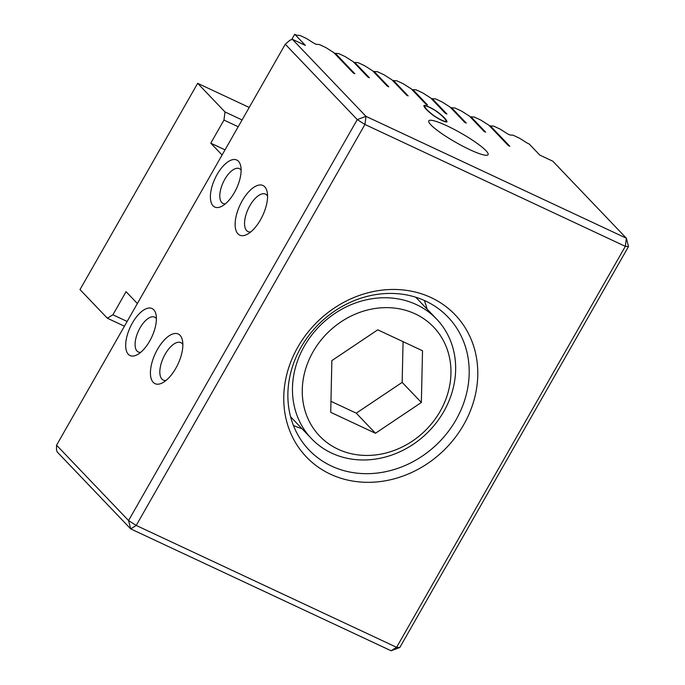 <?xml version="1.0" encoding="UTF-8"?>
<svg xmlns="http://www.w3.org/2000/svg" width="685" height="685" viewBox="0 0 685 685"><rect width="100%" height="100%" fill="white"/><g stroke="black" fill="none" stroke-linecap="round" stroke-linejoin="round"><path stroke-width="1.03" d="M297.847 347.081A102.878 90.155 136.3 0 0 330.418 474.174A102.878 90.155 136.3 0 0 463.702 424.709A102.878 90.155 136.3 0 0 431.13 297.615A102.878 90.155 136.3 0 0 297.847 347.081M301.032 347.278A96.148 84.255 136.3 0 0 309.012 449.968A96.148 84.255 136.3 0 0 456.03 419.819A96.148 84.255 136.3 0 0 448.058 317.138A96.148 84.255 136.3 0 0 301.032 347.278M293.428 425.453A96.148 84.255 136.3 0 0 301.974 428.682M242.233 200.773A27.4 12.493 -64.9 0 0 235.357 227.737A27.4 12.493 -64.9 0 0 247.174 234.347A27.4 12.493 -64.9 0 0 260.463 219.868A27.4 12.493 -64.9 0 0 267.124 191.723A27.4 12.493 -64.9 0 0 242.233 200.773M267.561 195.987A20.67 9.427 -64.9 0 0 265.532 194.138A20.67 9.427 -64.9 0 0 249.897 205.654A20.67 9.427 -64.9 0 0 248.013 231.581A20.67 9.427 -64.9 0 0 250.727 231.95M157.524 349.281A27.4 12.493 -64.9 0 0 150.649 376.245A27.4 12.493 -64.9 0 0 162.465 382.855A27.4 12.493 -64.9 0 0 175.762 368.376A27.4 12.493 -64.9 0 0 182.415 340.231A27.4 12.493 -64.9 0 0 157.524 349.281M182.861 344.495A20.67 9.427 -64.9 0 0 180.831 342.646A20.67 9.427 -64.9 0 0 165.188 354.162A20.67 9.427 -64.9 0 0 163.304 380.089A20.67 9.427 -64.9 0 0 166.027 380.466M217.111 174.478A25.961 11.842 -64.9 0 0 210.603 200.029A25.961 11.842 -64.9 0 0 221.794 206.288A25.961 11.842 -64.9 0 0 234.39 192.571A25.961 11.842 -64.9 0 0 240.692 165.907A25.961 11.842 -64.9 0 0 217.111 174.478M241.12 170.214A19.231 8.768 -64.9 0 0 239.33 168.647A19.231 8.768 -64.9 0 0 224.774 179.367A19.231 8.768 -64.9 0 0 223.027 203.479A19.231 8.768 -64.9 0 0 225.374 203.847M132.402 322.986A25.961 11.842 -64.9 0 0 125.894 348.537A25.961 11.842 -64.9 0 0 137.086 354.796A25.961 11.842 -64.9 0 0 149.681 341.079A25.961 11.842 -64.9 0 0 155.992 314.415A25.961 11.842 -64.9 0 0 132.402 322.986M156.411 318.722A19.231 8.768 -64.9 0 0 154.622 317.155A19.231 8.768 -64.9 0 0 140.065 327.875A19.231 8.768 -64.9 0 0 138.319 351.987A19.231 8.768 -64.9 0 0 140.665 352.355M485.939 150.64A34.13 5.3 29.7 0 0 451.629 128.095A34.13 5.3 29.7 0 0 428.733 121.784A34.13 5.3 29.7 0 0 430.916 124.893A34.13 5.3 29.7 0 0 460.594 145.023A34.13 5.3 29.7 0 0 487.3 155.187A34.13 5.3 29.7 0 0 485.939 150.64M441.851 120.414A9.53 1.481 29.7 0 0 446.954 121.81A9.53 1.481 29.7 0 0 446.98 121.596A37.915 5.882 29.7 0 0 438.357 112.563A9.53 1.481 29.7 0 0 429.546 107.228A9.53 1.481 29.7 0 0 423.904 105.567A9.53 1.481 29.7 0 0 423.878 105.79A37.915 5.882 29.7 0 0 432.5 114.815A9.53 1.481 29.7 0 0 441.851 120.414M441.525 120.072A8.571 1.327 -150.3 0 1 433.125 115.046A36.956 5.737 -150.3 0 1 424.717 106.243A8.571 1.327 -150.3 0 1 424.734 106.047A8.571 1.327 -150.3 0 1 429.812 107.536A8.571 1.327 -150.3 0 1 437.732 112.34A36.956 5.737 -150.3 0 1 446.14 121.134A8.571 1.327 -150.3 0 1 446.123 121.339A8.571 1.327 -150.3 0 1 441.525 120.072M56.564 445.199L285.277 44.225L357.262 119.592L364.934 124.473L365.987 116.356L357.262 119.592L128.557 520.566L56.564 445.199L56.487 449.463L57.095 451.843L130.681 528.88L128.557 520.566L136.221 525.446L130.681 528.88L391.084 650.75L396.615 647.316L136.221 525.446L364.934 124.473L625.328 246.343L396.615 647.316L399.8 647.513L628.513 246.54L625.328 246.343L626.381 238.226L628.513 246.54M285.277 44.225L289.901 40.244L292.392 39.319L365.987 116.356L626.381 238.226L552.795 161.189L539.814 155.11L529.171 143.97A2.886 0.445 -150.3 0 1 526.363 142.548L519.65 138.267L513.065 135.185L510.274 135.013A2.886 0.445 -150.3 0 1 506.986 133.481L500.281 129.2L493.688 126.117L490.905 125.946A2.886 0.445 -150.3 0 1 490.254 125.783L489.938 126.34M427.123 309.14A96.148 84.255 136.3 0 0 424.289 300.45M391.084 650.75L399.8 647.513M292.392 39.319L305.373 45.39L294.73 34.25A2.886 0.445 -150.3 0 0 297.153 35.269L299.944 35.44L306.529 38.523L313.242 42.795A2.886 0.445 -150.3 0 0 316.53 44.337L319.313 44.508L325.906 47.59L332.61 51.863A2.886 0.445 -150.3 0 0 333.706 52.514L353.28 72.995L354.83 73.723L335.256 53.233A2.886 0.445 -150.3 0 0 335.898 53.404L338.69 53.576L345.274 56.658L351.987 60.931A2.886 0.445 -150.3 0 0 353.083 61.581L367.854 77.037L369.403 77.765L354.633 62.301A2.886 0.445 -150.3 0 0 355.275 62.472L358.067 62.643L364.651 65.726L371.364 69.998A2.886 0.445 -150.3 0 0 372.46 70.649L387.231 86.105L388.78 86.832L374.01 71.368A2.886 0.445 -150.3 0 0 374.652 71.54L377.444 71.711L384.028 74.793L390.741 79.075A2.886 0.445 -150.3 0 0 391.837 79.717L406.607 95.172L408.157 95.9L393.387 80.436A2.886 0.445 -150.3 0 0 394.029 80.607L396.812 80.779L403.405 83.861L410.109 88.142A2.886 0.445 -150.3 0 0 411.205 88.785L425.976 104.248L427.526 104.968L412.755 89.504A2.886 0.445 -150.3 0 0 413.397 89.675L416.189 89.846L422.773 92.929L429.486 97.21A2.886 0.445 -150.3 0 0 430.582 97.852L445.353 113.316L446.903 114.035L432.132 98.572A2.886 0.445 -150.3 0 0 432.774 98.743L435.566 98.914L442.15 101.996L448.863 106.278A2.886 0.445 -150.3 0 0 449.959 106.92L464.73 122.384L466.279 123.103L451.509 107.639A2.886 0.445 -150.3 0 0 452.151 107.81L454.943 107.982L461.527 111.064L468.24 115.345A2.886 0.445 -150.3 0 0 469.336 115.988L484.107 131.452L485.656 132.171L470.886 116.715A2.886 0.445 -150.3 0 0 471.528 116.878L474.311 117.049L480.904 120.132L487.609 124.413A2.886 0.445 -150.3 0 0 488.705 125.055L508.279 145.537L509.828 146.265L490.254 125.783M470.886 116.715L470.561 117.272M451.509 107.639L451.184 108.204M432.132 98.572L431.815 99.137M412.755 89.504L412.438 90.069M393.387 80.436L393.062 81.001M374.01 71.368L373.685 71.934M354.633 62.301L354.316 62.866M335.256 53.233L334.939 53.798M291.699 39.576L294.73 34.25M137.377 303.524L126.074 291.69L112.897 314.792L107.365 318.225L80.008 289.584L197.657 83.322L225.014 111.963L242.088 119.952M225.031 149.852L210.783 143.182L222.086 155.015M238.209 126.751L223.961 120.081L210.783 143.182M223.961 120.081L225.014 111.963M197.657 83.322L249.212 107.451M107.365 318.225L124.43 326.214M127.145 321.462L112.897 314.792M416.411 304.611A86.533 75.829 -43.7 0 1 436.628 319.09A86.533 75.829 -43.7 0 1 443.803 411.505A86.533 75.829 -43.7 0 1 331.703 453.119A86.533 75.829 -43.7 0 1 311.478 438.631A86.533 75.829 -43.7 0 1 304.303 346.216A86.533 75.829 -43.7 0 1 416.411 304.611M415.204 313.884A78.843 69.091 -43.7 0 1 440.164 411.283A78.843 69.091 -43.7 0 1 338.022 449.197A78.843 69.091 -43.7 0 1 313.062 351.799A78.843 69.091 -43.7 0 1 415.204 313.884M422.517 350.763L377.769 329.819L331.865 360.601L330.709 412.327L375.457 433.262L421.361 402.48L422.517 350.763M421.361 402.48L402.163 382.384L403.071 341.661M375.457 433.262L356.26 413.166L402.163 382.384M330.958 401.324L356.26 413.166M424.34 106.911L424.717 106.243M445.798 121.896L446.123 121.339M424.289 106.826L424.734 106.047M436.628 319.09L415.735 297.221M311.478 438.631L290.594 416.771"/></g></svg>
